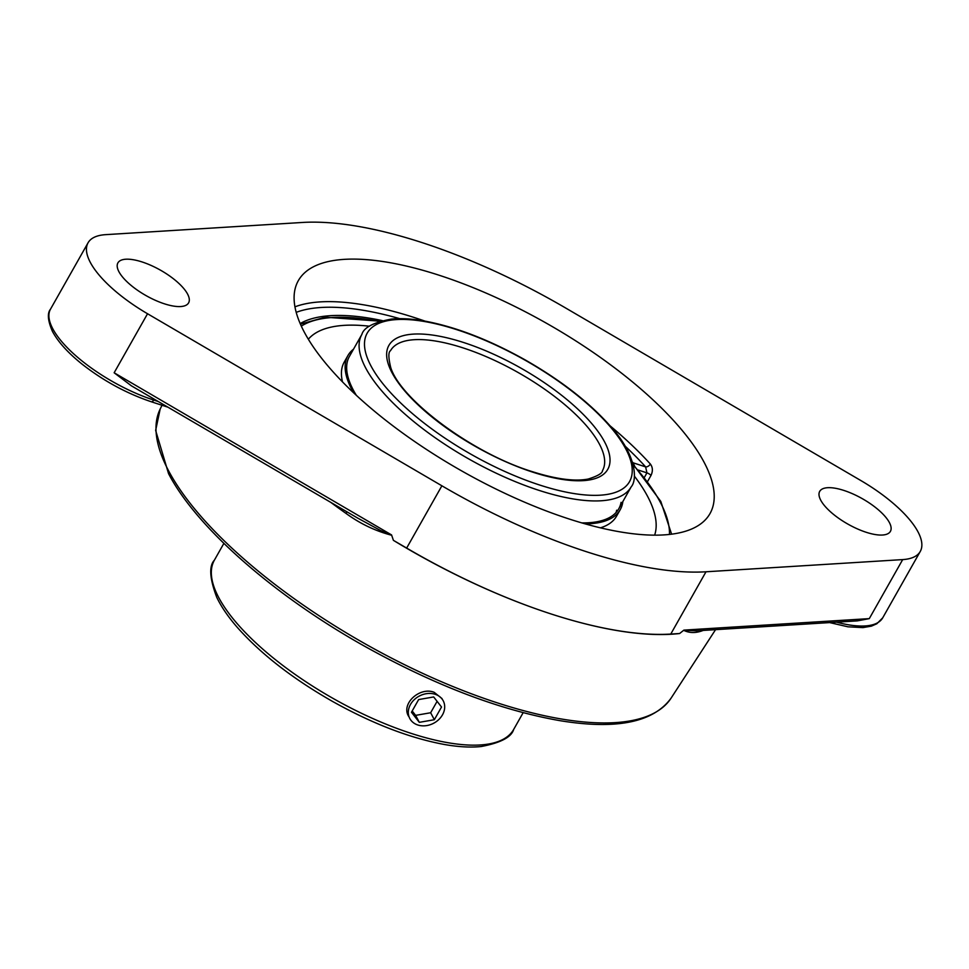 <?xml version="1.0" encoding="UTF-8"?>
<svg xmlns="http://www.w3.org/2000/svg" width="969" height="969" viewBox="0 0 969 969"><rect width="100%" height="100%" fill="white"/><g stroke="black" fill="none" stroke-linecap="round" stroke-linejoin="round"><path stroke-width="1.45" d="M346.793 511.741A4.009 1.005 -54.8 0 1 346.09 513.473C360.105 523.684 375.294 530.951 391.67 535.263L380.417 530.443L357.646 518.076L131.409 385.832L114.148 372.774L391.391 534.827M696.953 630.819L683.654 630.31C689.831 633.351 696.65 633.254 704.1 630.032M683.896 630.116L679.62 633.52A300.063 108.019 -150.5 0 1 550.78 613.861A300.063 108.019 -150.5 0 1 393.39 540.339L391.585 534.949M857.347 620.875L869.29 618.622L684.029 630.104M393.39 540.339L406.653 548.079A297.81 107.208 29.5 0 0 550.78 613.861A297.81 107.208 29.5 0 0 670.766 634.065L679.62 633.52M441.888 485.796L147.542 313.75A90.25 32.486 -150.5 0 1 90.311 262.393A90.25 32.486 -150.5 0 1 88.058 242.795A90.25 32.486 -150.5 0 1 105.621 234.655L302.316 222.47A297.81 107.208 -150.5 0 1 566.429 308.457L860.775 480.503A90.25 32.486 -150.5 0 1 920.259 551.458A90.25 32.486 -150.5 0 1 902.696 559.597L706.001 571.783A297.81 107.208 -150.5 0 1 441.888 485.796L406.653 548.079M647.583 481.472L650.998 475.44C653.009 471.091 652.803 467.288 650.356 464.042A236.497 85.139 29.5 0 0 610.119 425.863M650.998 475.44A4.009 1.441 29.5 0 0 646.941 472.872L645.633 466.888A4.009 2.532 137.8 0 0 650.356 464.042M632.478 462.128A218.449 78.646 -150.5 0 1 633.108 462.807L634.465 465.75M300.172 323.561A218.449 78.646 -150.5 0 1 382.355 320.618M439.635 275.402A236.497 85.139 -150.5 0 1 709.998 513.582A236.497 85.139 -150.5 0 1 568.682 518.851A236.497 85.139 -150.5 0 1 298.319 280.671A236.497 85.139 -150.5 0 1 439.635 275.402M820.731 500.186A40.613 14.62 -150.5 0 1 819.713 491.368A40.613 14.62 -150.5 0 1 862.265 498.647A40.613 14.62 -150.5 0 1 890.414 531.363A40.613 14.62 -150.5 0 1 857.068 528.747A40.613 14.62 -150.5 0 1 820.731 500.186M118.921 271.708A40.613 14.62 -150.5 0 1 117.903 262.89A40.613 14.62 -150.5 0 1 160.454 270.157A40.613 14.62 -150.5 0 1 188.592 302.885A40.613 14.62 -150.5 0 1 155.258 300.269A40.613 14.62 -150.5 0 1 118.921 271.708M361.849 334.45A154.725 55.705 29.5 0 0 538.728 490.278A154.725 55.705 29.5 0 0 631.182 486.838C637.529 479.788 636.318 454.812 610.967 426.844C589.976 402.983 561.511 380.744 525.586 360.141C489.454 339.877 455.696 326.832 424.313 320.993C411.934 318.801 401.009 318.159 391.537 319.067C373.707 322.338 363.811 327.461 361.849 334.45L349.421 356.41A154.725 55.705 29.5 0 0 347.084 362.842A154.725 55.705 29.5 0 0 356.35 395.34M581.812 522.909A154.725 55.705 29.5 0 0 618.755 508.798A154.725 55.705 29.5 0 0 621.081 502.366M585.312 523.914A156.445 56.323 29.5 0 0 620.245 509.646A156.445 56.323 29.5 0 0 622.607 503.141A156.445 56.323 29.5 0 0 622.849 501.554M353.515 349.167A156.445 56.323 29.5 0 0 347.919 355.562A156.445 56.323 29.5 0 0 345.57 362.067A156.445 56.323 29.5 0 0 353.685 392.857M616.09 512.468A154.725 55.705 29.5 0 0 616.647 510.215M654.644 535.154A199.42 71.791 29.5 0 0 655.613 531.448A199.42 71.791 29.5 0 0 634.32 476.058M369.455 326.214A199.42 71.791 29.5 0 0 308.336 339.223M347.919 355.562L344.213 362.115A156.445 56.323 29.5 0 0 341.863 368.608A156.445 56.323 29.5 0 0 342.517 381.919M600.441 527.839A156.445 56.323 29.5 0 0 616.538 516.186L620.245 509.646M417.809 724.994A18.908 15.371 -27.9 0 1 409.79 718.501A18.908 15.371 -27.9 0 1 414.223 699.703A18.908 15.371 -27.9 0 1 435.178 694.288A18.908 15.371 -27.9 0 1 443.208 700.781A18.908 15.371 -27.9 0 1 438.763 719.579A18.908 15.371 -27.9 0 1 417.809 724.994M419.311 722.341L411.462 712.263L418.644 699.57L433.676 696.953L441.525 707.019L434.342 719.713L419.311 722.341L415.616 715.364L430.648 712.748L437.104 701.35M434.342 719.713L430.648 712.748M412.188 710.967L415.616 715.364M408.615 716.297C400.791 703.712 419.843 686.549 434.124 692.29L442.034 698.588M330.792 502.378A299.857 107.947 29.5 0 0 346.09 513.473M715.558 629.668L671.069 698.164A293.583 105.694 -150.5 0 1 496.855 702.707A293.583 105.694 -150.5 0 1 168.594 470.813A293.583 105.694 -150.5 0 1 160.151 409.1L162.029 405.26M147.542 313.75L114.148 372.774M920.259 551.458L882.723 617.822A90.25 32.486 -150.5 0 1 836.61 622.159M158.238 401.517L153.683 400.04A4.009 1.841 108 0 1 151.346 401.784L167.94 407.186M154.18 399.155L153.683 400.04A90.25 32.486 -150.5 0 1 52.774 328.757A90.25 32.486 -150.5 0 1 50.509 309.147C47.154 313.205 47.772 320.569 52.374 331.265C58.007 341.863 67.951 352.849 82.208 364.247C103.562 380.926 126.6 393.438 151.346 401.784M296.211 312.357A232.487 83.697 -150.5 0 1 399.785 318.668M625.162 446.176A232.487 83.697 -150.5 0 1 645.633 466.888L633.108 462.807M424.943 321.102A236.497 85.139 29.5 0 0 415.568 317.941A236.497 85.139 29.5 0 0 294.951 306.834M638.28 470.062L646.941 472.872L644.397 477.39M706.001 571.783L670.766 634.065M902.696 559.597L869.29 618.622M539.467 484.96A150.716 54.252 -150.5 0 1 367.469 332.682A150.716 54.252 -150.5 0 1 588.122 404.521A150.716 54.252 -150.5 0 1 539.467 484.96M532.671 472.121A125.788 45.289 29.5 0 0 573.273 404.994A125.788 45.289 29.5 0 0 389.114 345.037A125.788 45.289 29.5 0 0 532.671 472.121M390.519 350.681A121.779 43.835 -150.5 0 1 463.291 347.968A121.779 43.835 -150.5 0 1 602.5 470.607C602.5 473.211 597.716 476.033 588.159 479.049C574.629 481.641 555.927 479.146 532.066 471.576C472.266 453.262 400.221 399.301 390.677 367.324C388.339 357.549 388.29 352.001 390.519 350.681M301.311 326.129A215.324 77.52 -150.5 0 1 379.339 321.466M633.302 465.144A215.324 77.52 -150.5 0 1 669.482 534.428M523.139 712.699L513.655 729.475A171.925 61.895 -150.5 0 1 372.508 718.404A171.925 61.895 -150.5 0 1 218.703 597.498A171.925 61.895 -150.5 0 1 214.391 560.155L223.875 543.379M671.069 698.164C653.312 722.45 616.211 729.936 559.755 720.633C499.495 710.035 434.185 685.083 363.811 645.79C273.73 595.208 196.356 527.245 168.545 473.611L155.646 430.43L160.151 409.1M696.311 630.855L857.359 620.875M882.723 617.822L876.848 623.745L871.385 626.144L862.931 627.609L847.936 626.81L829.682 622.595M88.058 242.795L50.509 309.147M631.182 486.838L618.755 508.798M671.602 534.173L660.81 501.445L633.072 464.224M380.26 321.187L325.281 317.202L300.438 324.179M513.655 729.475C511.438 737.167 500.61 742.848 481.181 746.53C470.716 747.608 458.628 746.954 444.916 744.58C410.178 738.233 372.726 723.855 332.549 701.435C292.59 678.627 260.843 653.942 237.32 627.403C228.151 616.865 221.295 606.824 216.729 597.279C209.631 578.42 208.856 566.041 214.391 560.155"/></g></svg>
